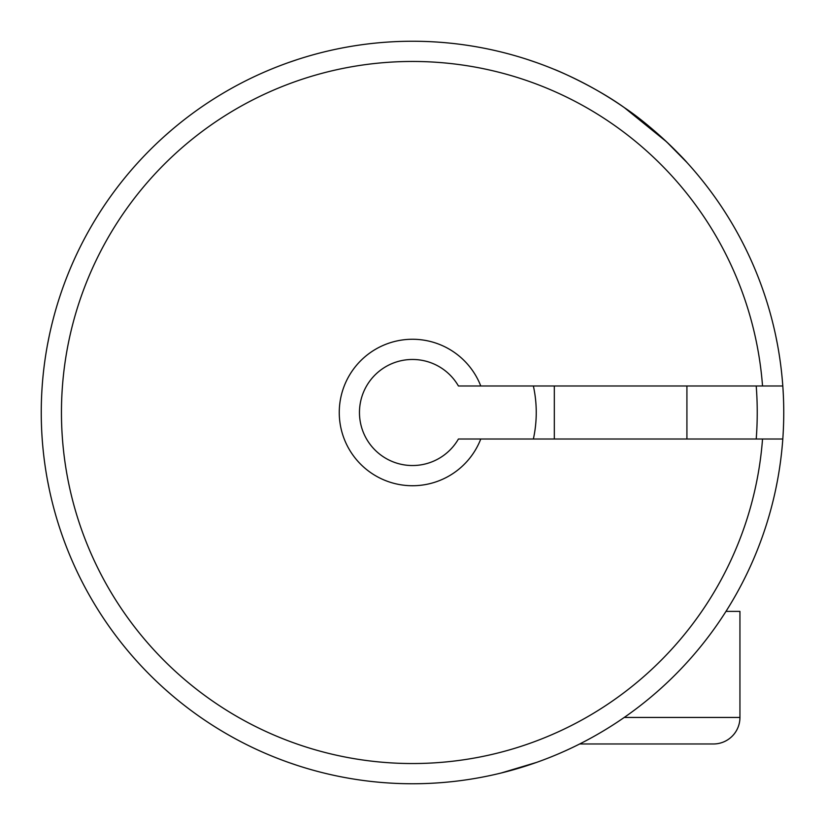 <?xml version="1.0" encoding="UTF-8"?>
<svg xmlns="http://www.w3.org/2000/svg" width="825" height="825" viewBox="0 0 825 825"><rect width="100%" height="100%" fill="white"/><g stroke="black" fill="none" stroke-linecap="round" stroke-linejoin="round"><path stroke-width="1.24" d="M533.373 439.013A123.75 123.75 0 0 0 533.373 385.987A123.75 123.75 0 0 1 536.25 412.5M762.537 385.987A351.048 351.048 0 0 0 229.371 113.004A351.048 351.048 0 0 0 229.371 711.996A351.048 351.048 0 0 0 762.537 439.013L782.801 439.013A371.25 371.25 0 0 0 782.801 385.987A371.25 371.25 0 0 1 219.264 729.496A371.25 371.25 0 0 1 219.264 95.504A371.25 371.25 0 0 1 782.801 385.987L458.432 385.987A53.037 53.037 0 0 0 359.463 412.5A53.037 53.037 0 0 0 458.432 439.013L480.769 439.013A73.239 73.239 0 0 1 339.261 412.5A73.239 73.239 0 0 1 480.769 385.987M579.686 743.975A371.25 371.25 0 0 1 565.208 750.894A371.25 371.25 0 0 0 579.686 743.975L713.429 743.975A26.513 26.513 0 0 0 739.942 717.451L739.942 611.387L725.979 611.387M259.792 750.894A371.25 371.25 0 0 1 195.803 713.945A371.25 371.25 0 0 0 259.792 750.894M511.871 770.199L501.291 772.973L536.508 762.424M624.35 107.632L666.518 141.766L686.916 162.453C685.544 160.524 655.091 128.05 624.319 107.601C592.969 85.14 553.699 68.939 554.317 69.403M528.124 59.72L536.508 62.576M288.502 62.566L296.876 59.72M49.17 488.761L47.448 480.067M171.445 694.846L164.794 689.03M777.552 480.078L775.83 488.761M762.537 439.013L480.769 439.013M288.502 762.434L296.876 765.28M49.17 336.239L47.448 344.933M171.445 130.154L164.794 135.97M660.206 135.97L653.544 130.144M777.552 344.922L775.83 336.239M686.916 162.453L680.532 155.626M554.317 385.987L554.317 439.013M686.916 385.987L686.916 439.013M681.852 743.975L713.429 743.975M756.216 439.013A344.737 344.737 0 0 0 756.216 385.987M624.226 717.451L739.942 717.451"/></g></svg>
